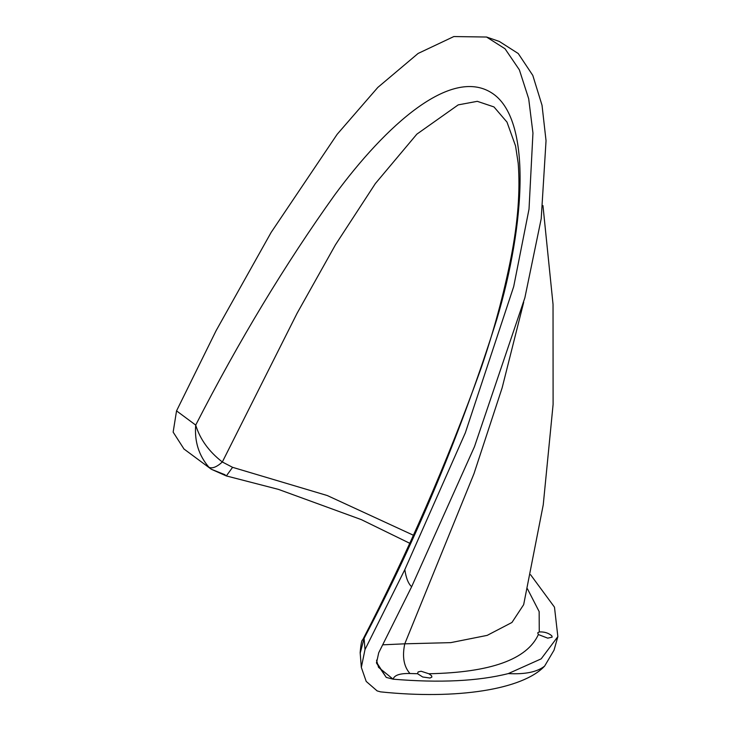 <?xml version="1.0" encoding="UTF-8"?>
<svg xmlns="http://www.w3.org/2000/svg" width="731" height="731" viewBox="0 0 731 731"><rect width="100%" height="100%" fill="white"/><g stroke="black" fill="none" stroke-linecap="round" stroke-linejoin="round"><path stroke-width="1.1" d="M428.859 673.763L431.537 675.7L431.893 677.052L430.011 678.03L422.719 676.997L417.529 673.717L418.105 671.944L421.093 671.241L428.85 673.754C490.565 672.529 527.069 659.453 538.363 634.554L537.724 632.836L539.268 631.949L539.149 611.573L527.435 588.793M539.277 631.949C544.284 631.675 548.46 632.955 551.814 635.796L552.161 637.149L547.747 638.145L538.363 634.554M557.854 636.628L554.043 650.151L544.622 666.096C522.829 689.497 456.948 699.85 380.568 691.864L377.123 690.896L366.204 681.42L361.333 667.412L364.997 649.567L404.828 569.613C406.034 577.983 408.309 583.694 411.635 586.737L378.713 652.774L376.483 663.054L386.242 677.399L393.123 679.181C439.742 683.056 478.138 681.191 508.301 673.589L541.168 658.859L557.854 636.628L554.482 607.159L530.569 574.712M404.828 569.613L465.327 432.843L513.692 286.607L529.025 209.103L532.954 133.042L528.687 98.722L519.375 69.856L505.039 48.776L486.563 37.034L453.841 36.55L418.114 53.445L377.817 87.428L337.137 134.33L271.119 232.44L216.129 330.622L176.546 410.877L173.146 432.122L183.993 449.017M413.179 535.138L327.241 495.527L232.586 467.328L222.334 461.992C208.883 451.53 200.011 439.221 195.707 425.086C194.382 441.442 198.805 455.514 208.975 467.301L211.296 469.247L225.139 474.794M360.2 653.121L364.102 638.364C417.785 536.225 462.01 429.892 496.788 319.383C524.995 225.038 532.524 117.919 491.278 92.627C450.588 67.234 386.078 125.129 334.679 194.967C285.282 263.973 238.964 340.683 195.707 425.086L176.546 410.877M232.586 467.328L226.308 475.954M364.997 649.567L364.102 638.364L362.613 639.99C361.772 639.68 360.95 643.892 360.155 652.609M515.574 145.999L506.994 122.114L493.973 106.927L477.288 101.326L458.218 104.88L416.844 134.157L375.368 183.554L335.474 244.775L297.069 313.316L222.334 461.992C216.778 467.027 212.319 468.79 208.975 467.301M508.301 673.589C525.187 674.494 537.294 671.99 544.622 666.096M376.538 660.175L378.539 667.348L393.123 679.181C394.301 675.179 399.912 673.297 409.954 673.516C403.795 666.517 402.068 656.612 404.773 643.819L382.715 644.824M523.643 604.701L511.947 622.474L487.184 635.376L450.762 642.631L404.773 643.819L473.953 473.752L502.142 387.832L523.688 302.296M376.456 662.149L386.242 677.399M411.635 586.737L474.474 446.687L524.858 297.837L541.214 218.715L546.039 140.69L542.027 105.273L532.798 75.403L518.242 53.527L499.319 41.448L486.554 37.025M409.954 673.516L417.529 673.717M226.436 475.982L211.296 469.247L183.783 448.861M409.47 543.142L361.297 519.613L278.465 489.386L226.692 476.018M515.556 145.944L518.197 163.251C520.317 190.718 517.932 222.105 511.06 257.403C503.76 294.355 493.717 331.417 480.943 368.598C446.915 463.043 407.487 553.495 362.649 639.945M361.333 667.412L360.164 652.719M523.661 604.683L543.243 504.829L553.102 404.426L553.038 304.379L542.959 205.603"/></g></svg>
